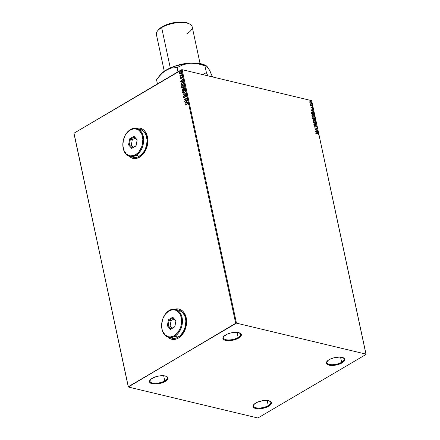 <?xml version="1.0" encoding="UTF-8"?>
<svg xmlns="http://www.w3.org/2000/svg" width="440" height="440" viewBox="0 0 440 440"><rect width="100%" height="100%" fill="white"/><g stroke="black" fill="none" stroke-linecap="round" stroke-linejoin="round"><path stroke-width="0.66" d="M238.139 337.502A8.872 3.542 167.9 0 0 239.756 333.003A8.872 3.542 -12.1 0 1 240.68 334.175A8.872 3.542 -12.1 0 1 238.139 337.502L237.045 332.404L238.139 337.502A8.872 3.542 -12.1 0 1 229.004 339.961A8.872 3.542 -12.1 0 1 223.333 337.893A8.872 3.542 -12.1 0 1 223.696 336.446A8.872 3.542 167.9 0 0 227.491 339.928A8.872 3.542 167.9 0 0 238.139 337.502L238.629 338.091L238.139 337.502M225.599 334.972A9.427 3.768 -12.1 0 1 240.064 333.146A9.427 3.768 -12.1 0 1 238.629 338.091L233.882 339.983L228.542 340.709L224.4 340.032L223.553 339.515L222.865 338.173L223.581 336.573L227.002 334.246L230.346 333.08L235.686 332.354L238.678 332.651L241.191 334.175L241.181 335.671L238.629 338.091A9.427 3.768 -12.1 0 1 227.062 340.648A9.427 3.768 -12.1 0 1 223.476 336.705A9.427 3.768 -12.1 0 1 225.599 334.972M164.758 380.837A8.872 3.542 167.9 0 0 166.375 376.343A8.872 3.542 -12.1 0 1 167.299 377.514A8.872 3.542 -12.1 0 1 164.758 380.837L163.663 375.738L164.758 380.837A8.872 3.542 -12.1 0 1 155.623 383.3A8.872 3.542 -12.1 0 1 149.952 381.233A8.872 3.542 -12.1 0 1 150.31 379.786A8.872 3.542 167.9 0 0 154.105 383.268A8.872 3.542 167.9 0 0 164.758 380.837L165.248 381.425L164.758 380.837M152.213 378.312A9.427 3.768 -12.1 0 1 166.683 376.486A9.427 3.768 -12.1 0 1 165.248 381.425L160.501 383.317L155.161 384.049L151.019 383.367L149.649 382.228L149.479 381.507L151.058 379.099L153.621 377.586L158.769 376.024L162.305 375.689L165.297 375.991L167.811 377.509L167.799 379.011L165.248 381.425A9.427 3.768 -12.1 0 1 153.681 383.988A9.427 3.768 -12.1 0 1 150.09 380.045A9.427 3.768 -12.1 0 1 152.213 378.312M268.257 405.587A8.872 3.542 167.9 0 0 269.874 401.093A8.872 3.542 -12.1 0 1 270.798 402.264A8.872 3.542 -12.1 0 1 268.257 405.587L267.163 400.488L268.257 405.587A8.872 3.542 -12.1 0 1 259.122 408.05A8.872 3.542 -12.1 0 1 253.446 405.983A8.872 3.542 -12.1 0 1 253.809 404.536A8.872 3.542 167.9 0 0 257.603 408.018A8.872 3.542 167.9 0 0 268.257 405.587L268.747 406.175L268.257 405.587M255.712 403.062A9.427 3.768 -12.1 0 1 270.182 401.236A9.427 3.768 -12.1 0 1 268.747 406.175L264 408.067L258.654 408.799L254.518 408.117L253.666 407.605L252.978 406.257L253.693 404.663L257.12 402.336L262.262 400.774L265.798 400.439L268.796 400.741L271.31 402.259L271.293 403.761L268.747 406.175A9.427 3.768 -12.1 0 1 257.18 408.738A9.427 3.768 -12.1 0 1 253.589 404.795A9.427 3.768 -12.1 0 1 255.712 403.062M341.638 362.252A8.872 3.542 167.9 0 0 343.255 357.753A8.872 3.542 -12.1 0 1 344.179 358.925A8.872 3.542 -12.1 0 1 341.638 362.252L340.543 357.154L341.638 362.252A8.872 3.542 -12.1 0 1 332.502 364.711A8.872 3.542 -12.1 0 1 326.827 362.643A8.872 3.542 -12.1 0 1 327.19 361.196A8.872 3.542 167.9 0 0 330.985 364.678A8.872 3.542 167.9 0 0 341.638 362.252L342.127 362.841L341.638 362.252M329.093 359.722A9.427 3.768 -12.1 0 1 343.563 357.896A9.427 3.768 -12.1 0 1 342.127 362.841L337.381 364.733L332.041 365.459L327.899 364.782L326.53 363.638L326.359 362.923L327.938 360.509L330.5 358.996L333.839 357.83L339.185 357.104L342.177 357.401L344.691 358.925L344.861 359.639L344.146 361.235L342.127 362.841A9.427 3.768 -12.1 0 1 330.561 365.398A9.427 3.768 -12.1 0 1 326.97 361.455A9.427 3.768 -12.1 0 1 329.093 359.722M168.152 337.243A15.527 10.923 -76.6 0 0 171.826 339.284M174.757 309.227A15.527 10.923 103.4 0 1 179.009 309.078A15.527 10.923 103.4 0 1 186.615 322.163A15.527 10.923 103.4 0 1 178.382 338.091A15.527 10.923 103.4 0 1 171.787 339.279A15.527 10.923 103.4 0 1 168.064 337.216L169.862 338.531L171.87 339.295L174.02 339.477L176.215 339.07L178.382 338.091L180.433 336.578L183.887 332.2L186.049 326.596L186.532 323.604L186.214 317.79L184.25 312.95L182.732 311.135L180.939 309.82L178.926 309.056L176.781 308.875L174.581 309.282M129.366 156.332A15.527 10.923 -76.6 0 0 133.045 158.373M135.971 128.315A15.527 10.923 103.4 0 1 140.228 128.161A15.527 10.923 103.4 0 1 147.829 141.251A15.527 10.923 103.4 0 1 139.601 157.179A15.527 10.923 103.4 0 1 133.007 158.362A15.527 10.923 103.4 0 1 129.278 156.299L131.076 157.619L133.089 158.384L135.234 158.565L137.434 158.158L139.601 157.179L143.512 153.676L146.371 148.588L147.263 145.684L147.802 139.711L146.641 134.283L145.464 132.033L143.952 130.218L142.153 128.904L140.14 128.145L137.995 127.963L135.8 128.364M73.975 133.535L128.321 387.019L257.879 418L366.02 354.453L366.025 354.134L236.462 323.147L182.122 69.669L311.68 100.656L366.025 354.134L236.462 323.147L128.321 386.7L73.981 133.216L181.352 69.806L235.691 323.284L128.321 387.019L257.879 418L366.02 354.453L311.68 100.656L182.122 69.669L73.981 133.216L128.321 387.019L73.975 133.535M179.905 73.937L181.148 73.348L181.28 71.825L180.417 71.731L179.657 72.386L179.421 73.409L179.905 73.937L180.659 73.783L181.467 72.199L180.994 71.671L179.591 72.496L179.421 73.409L179.905 73.937M181.363 75.378L180.532 75.774L179.938 75.466L180.34 75.983L180.109 76.422L182.083 75.251L180.675 75.735L179.938 75.466L180.34 75.983L180.109 76.422L182.083 75.251L181.363 75.378M182.375 77.847L182.507 77.072L182.039 76.824L181.032 78.238L180.642 77.611L180.483 78.353L181.176 78.447L182.017 77.127L182.375 77.847L182.523 77.138L181.836 76.907L181.032 78.238L180.642 77.611L180.472 78.298L180.791 77.649L180.472 78.298L181.099 78.496L181.902 77.171L182.375 77.847M181.093 84.843L181.203 85.371L183.909 83.771L183.436 82.319L182.496 82.236L181.434 83.012L181.011 83.958L181.203 85.371L183.909 83.771L183.156 82.175L182.132 82.412L181.011 83.958L181.093 84.843M185.02 88.946L184.734 87.939L183.926 87.885L183.354 88.842L182.336 89.205L182.314 90.541L185.02 88.946L184.47 87.769L183.926 87.885L183.354 88.842L182.705 88.853L182.314 90.541L185.02 88.946M186.021 93.632L183.068 94.067L183.134 94.358L185.367 93.995L183.557 96.344L186.021 93.632L183.068 94.067L183.134 94.358L185.367 93.995L183.557 96.344L186.021 93.632L183.068 94.067L186.005 93.649M187.325 99.699L185.312 100.887L186.951 97.955L184.245 99.556L186.318 98.632L184.674 101.563L187.325 99.699L185.312 100.887L186.951 97.955L184.245 99.556L186.318 98.632L184.674 101.563L187.325 99.699M188.281 103.818L187.198 103.741L185.433 105.083L187.759 103.785L188.111 104.66L188.26 103.725L187.814 103.455L185.372 104.819L187.231 104.022L188.007 103.983L188.111 104.66L188.139 103.493M185.042 103.257L187.985 102.773L187.919 102.482L186.978 102.636L186.769 101.662L187.495 100.502L185.031 103.213L187.985 102.773L187.919 102.482L186.978 102.636L186.769 101.662L187.495 100.502L185.042 103.257M186.142 96.927L186.577 95.871L185.939 95.387L184.503 97.378L184.019 97.372L184.03 96.514L183.716 97.455L184.03 97.807L184.586 97.636L185.9 95.7L186.291 95.981L186.142 96.927L186.566 95.793L185.674 95.491L184.415 97.444L183.997 97.295L184.03 96.514L183.716 97.455L184.481 97.708L185.73 95.766L186.291 95.981L186.142 96.927M184.365 92.95L185.477 91.449L185.389 90.486L184.778 90.052L183.541 90.442L182.655 91.795L182.924 92.978L184.365 92.95L185.488 90.778L184.822 90.063L183.782 90.283L182.649 92.477L183.293 93.175L184.365 92.95M183.26 87.775L184.371 86.273L184.278 85.311L183.667 84.876L182.43 85.267L181.544 86.625L182.023 87.945L183.26 87.775L184.377 85.602L183.711 84.887L182.672 85.107L181.538 87.302L182.188 88L183.26 87.775M180.433 81.758L183.376 81.274L183.31 80.982L182.369 81.136L182.16 80.163L182.886 79.002L180.422 81.713L183.376 81.274L183.31 80.982L182.369 81.136L182.16 80.163L182.886 79.002L180.433 81.758M182.072 76.213L182.138 75.735L181.803 76.126M181.632 74.162L181.698 73.684L181.363 74.074M180.917 70.818L180.983 70.34L180.642 70.725M310.25 103.07L311.339 103.521L311.823 102.867L311.3 101.932L310.233 101.508L309.749 102.058L310.25 103.07L311.575 103.444L311.8 102.757L310.58 101.536L309.942 101.629L309.771 102.273L310.25 103.07M311.702 105.358L310.288 104.385L310.459 105.314L312.416 105.782L310.288 104.385L310.459 105.314L312.416 105.782L311.702 105.358M312.714 108.18L312.477 107.135L311.949 106.986L311.377 107.52L310.909 106.788L311.075 107.586L311.663 107.8L312.296 107.278L312.714 108.18L312.862 107.69L312.175 106.992L311.377 107.52L310.986 106.711L310.822 107.157L311.443 107.789L312.241 107.261L312.714 108.18M311.449 113.13L311.559 113.658L314.243 114.301L313.715 112.646L312.719 111.92L311.514 112.002L311.559 113.658L314.243 114.301L314.072 113.493L314.061 114.257L314.072 113.493L312.477 111.848L311.366 112.327L311.449 113.13M312.609 117.783L313.06 117.7L312.67 118.833L315.354 119.477L314.55 117.887L313.885 117.81L313.698 118.162L312.702 117.717L312.67 118.833L315.354 119.477L314.264 117.777L313.698 118.162L312.521 117.821M316.36 124.157L313.423 122.359L315.706 123.981L313.852 124.339L313.913 124.63L316.36 124.157L313.423 122.359L315.706 123.981L313.852 124.339L313.913 124.63L316.36 124.157M317.658 130.224L315.661 129.745L317.284 128.486L314.6 127.842L316.663 128.59L315.034 129.85L317.713 130.493L315.661 129.745L317.3 128.546L314.6 127.842L316.663 128.59L315.034 129.85L317.658 130.224M317.57 133.799L318.291 134.2L318.45 134.981L318.62 134.398L318.153 133.749L315.728 133.106L317.57 133.799L318.346 134.338L318.45 134.981L318.62 134.398L317.543 133.54L315.788 133.375L317.57 133.799M315.398 131.543L318.318 133.304L317.317 132.446L317.108 131.472L317.895 131.318L317.829 131.026L315.387 131.5L318.318 133.304L317.317 132.446L317.108 131.472L317.895 131.318L317.829 131.026L315.398 131.543M315.915 125.829L315.337 126.198L316.069 125.741L316.63 126.335L316.481 127.023L316.899 126.379L316.145 125.516L314.765 126.187L314.386 125.125L314.215 126.011L315.04 126.478L316.118 125.752L316.63 126.335L316.3 126.775L316.701 126.929M314.71 122.37L315.557 122.265L315.722 121.044L314.622 119.878L313.269 119.79L313.11 121.022L314.215 122.177L315.502 122.304L315.821 121.358L314.127 119.691L313.319 119.752L313.005 120.709L314.71 122.37M313.605 117.194L314.452 117.09L314.611 115.868L313.511 114.703L312.158 114.615L311.999 115.852L313.11 117.007L314.391 117.128L314.716 116.188L313.016 114.516L312.213 114.576L311.9 115.533L313.605 117.194M310.789 110.044L313.709 111.804L312.708 110.946L312.499 109.972L313.286 109.819L313.22 109.527L310.777 110L313.709 111.804L312.708 110.946L312.499 109.972L313.286 109.819L313.22 109.527L310.789 110.044M312.411 106.585L312.18 106.156L312.587 106.414M311.971 104.533L311.74 104.104L312.147 104.363M311.25 101.184L311.02 100.76L311.427 101.019M140.305 128.178L140.267 128.172A15.527 10.923 -76.6 0 0 136.065 128.326M140.217 128.161L138.072 127.98L135.878 128.387M129.36 156.321L131.153 157.636L133.166 158.4M179.086 309.095L179.047 309.084A15.527 10.923 -76.6 0 0 174.845 309.243M179.003 309.073L176.858 308.891L174.658 309.298M168.141 337.238L169.939 338.553L171.947 339.312M318.379 134.97L317.999 133.843L315.761 133.243L317.543 133.54L318.62 134.398L318.296 135.075M315.414 131.555L317.829 131.026L317.724 131.351L315.414 131.555M316.954 131.56L317.163 132.539L318.12 133.183L317.163 132.539L316.954 131.56M315.882 131.769L317.02 132.27L315.882 131.769L316.861 131.516L317.02 132.27L315.882 131.769M314.633 127.98L317.284 128.486L315.507 129.839L317.504 130.317L315.507 129.839L317.13 128.574L314.633 127.98M316.481 127.023L316.745 126.473L316.327 127.116M316.63 126.335L316.3 126.775M316.145 126.863L316.476 126.423M315.783 125.791L315.057 126.511M314.49 125.433L314.232 125.219L314.199 125.851L314.386 125.125L314.072 125.686L314.837 126.462L315.827 125.763M314.353 125.758L314.765 126.187L314.353 125.758L314.595 125.373M315.117 125.934L316.014 125.472L314.611 126.28L314.941 126.192L314.199 125.851M315.079 126.11L314.765 126.187M316.014 125.472L316.745 126.473L316.014 125.472L315.271 125.846M316.586 126.99L316.503 125.994L315.42 125.62M315.007 126.165L314.611 126.28M315.111 126.473L315.337 126.198M313.863 124.399L315.706 123.981L313.863 124.399M313.473 122.568L316.173 124.196L313.473 122.568M313.247 119.801L314.127 119.691L315.821 121.358L315.42 122.342M315.403 122.353L315.695 121.605L315.194 120.555L314.094 119.812L313.11 119.878M315.178 122.111L313.704 121.764L313.175 120.318M313.462 120.059L313.126 120.852L313.533 120.01L314.182 119.955L315.552 121.303L315.288 122.051L314.501 122.194L315.211 122.089M314.655 122.1L313.126 120.852L314.655 122.1L313.429 121.143L313.495 120.032L314.584 120.109L315.409 120.923L315.452 121.908L314.655 122.1M313.06 117.7L313.544 118.25L314.264 117.777L313.698 118.162M312.774 117.772L313.544 118.25L314.111 117.865L315.205 118.778L315.172 119.433L314.754 118.278L313.797 117.871M313.781 118.443L314.171 118.135L313.781 118.443L314.023 118.905L314.325 118.041L315.018 119.141L313.868 118.993L313.896 118.168M312.675 118.443L312.966 118.058L312.889 118.63L313.12 117.97L313.748 118.839L312.736 118.723L312.697 118.107M312.829 118.355L313.231 118.003L313.748 118.839L312.736 118.723L313.748 118.839L312.889 118.63L312.889 118.047M313.935 118.349L314.562 118.157L315.018 119.141L313.868 118.993L315.018 119.141L314.023 118.905L313.968 118.189L314.325 118.041M312.824 118.069L313.12 117.97M312.136 114.631L313.016 114.516L314.716 116.188L314.309 117.167L314.584 116.43L314.083 115.379L312.983 114.637L312.004 114.708M314.072 116.936L313.192 116.958L312.378 116.369L311.993 115.439L312.312 114.901M312.334 114.906L313.17 114.807L314.061 115.401L314.468 116.369L313.913 116.958L312.945 116.655L312.015 115.676L313.544 116.925L312.169 115.588L312.334 114.906L312.015 115.676L312.422 114.835L313.071 114.78L314.441 116.127L314.182 116.875L313.39 117.018L314.1 116.913M311.647 111.898L311.366 112.327M311.575 111.947L312.477 111.848L313.918 113.581L313.049 112.261L311.482 111.997M311.806 112.206L313.258 112.481L313.913 113.966L311.779 113.454L311.806 112.206L311.625 113.547L311.652 112.53L312.532 112.112L313.627 112.948L313.759 114.059L311.625 113.547L313.759 114.059L311.625 113.547L311.817 112.2M311.652 112.53L311.724 112.244M310.805 110.055L313.22 109.527L313.115 109.852L310.805 110.055M312.345 110.061L312.554 111.04L313.511 111.683L312.554 111.04L312.345 110.061M311.273 110.27L312.411 110.77L311.273 110.27L312.252 110.017L312.411 110.77L311.273 110.27M311.388 107.591L310.877 106.838L311.223 107.613L311.531 107.371M311.735 107.096L312.175 106.992L312.862 107.69L312.56 108.268M312.642 108.196L312.604 107.525L311.795 107.074M312.312 106.139L312.257 106.672M312.433 106.596L312.12 106.222M310.36 104.764L312.361 105.512L310.651 105.122M311.872 104.088L311.817 104.621M311.993 104.544L311.68 104.17M309.788 101.717L310.58 101.536L311.8 102.757L311.493 103.483M311.465 103.505L311.459 102.394L309.92 101.64M311.559 102.696L310.948 103.23L310.343 102.878L310.013 102.328L310.64 101.8L311.559 102.696L310.948 103.23L309.859 102.421L310.64 101.8L311.575 102.861L311.157 103.318L310.525 103.219L309.881 102.504L310.118 101.893M310.948 103.23L311.405 102.79L310.794 103.318L311.41 103.18M309.859 102.421L310.794 103.318M311.157 100.738L311.097 101.277M311.273 101.2L310.965 100.826M316.861 131.516L317.02 132.27L316.036 131.675L316.861 131.516M312.252 110.017L312.411 110.77L311.427 110.176L312.252 110.017M310.013 102.328L310.64 101.8M235.691 323.284L181.352 69.806L182.122 69.669L236.462 323.147L235.691 323.284M188.1 103.488L187.352 103.774L188.436 103.851M188.029 104.682L187.902 103.824L188.029 104.682M185.202 103.23L187.528 100.667L185.202 103.23M187.132 102.674L187.935 102.542L187.132 102.674M185.84 102.889L186.83 102.724L186.67 101.976L186.83 102.724L185.686 102.85L186.516 101.937L186.676 102.685L185.84 102.889M184.872 101.442L186.472 98.665L184.872 101.442M184.431 99.743L186.912 98.109L184.431 99.743M185.465 100.92L187.347 99.809L185.465 100.92M186.181 96.877L186.445 96.014L185.884 95.799L186.445 96.014L186.181 96.877M185.73 95.766L186.291 95.981M183.716 97.455L184.184 96.553L183.854 97.372L184.184 97.84M184.415 97.444L183.997 97.295M186.225 95.414L185.592 95.722L184.569 97.482L185.674 95.491L186.269 95.414M186.566 95.793L185.674 95.491M186.219 95.739L186.445 96.014M183.673 96.212L185.521 94.028L183.673 96.212M183.376 93.192L182.649 92.477L183.782 90.283L184.899 90.079M184.932 90.09L183.81 90.392L182.913 91.498L182.82 92.587L183.403 93.198M184.795 90.392L185.334 90.866L185.268 91.784L184.558 92.659L183.656 92.912L182.924 92.301L183.838 90.547L184.685 90.365L185.367 90.987L184.756 90.387L185.213 90.948L184.459 92.719L185.367 90.987L184.679 92.395L183.458 92.868L182.924 92.301L183.068 91.388L183.838 90.547L184.751 90.387M183.541 92.879L184.311 92.681L183.502 92.873M183.359 88.797L182.413 89.375L182.446 90.47L182.21 90.052L182.705 88.853L183.507 88.88L182.705 88.853M183.354 88.842L183.926 87.885L184.542 87.797M184.47 87.769L183.507 88.88M184.349 88.116L184.839 88.88L183.678 89.436L183.981 88.154L184.685 88.842L184.773 88.572M183.123 89.084L183.552 89.639L182.534 90.112L182.771 89.117L183.524 89.502M182.771 89.117L183.403 89.601L182.534 90.112L183.552 89.639L182.534 90.112L182.694 89.172L183.161 89.067L183.37 89.463M183.981 88.154L184.685 88.842L183.678 89.436L184.839 88.88L183.678 89.436L183.832 88.27L184.399 88.11L184.619 88.539M182.264 88.017L181.538 87.302L182.672 85.107L183.788 84.909M183.821 84.915L182.826 85.146L181.957 86.02L181.693 87.34L182.292 88.022M183.684 85.217L184.222 85.69L184.156 86.609L183.447 87.483L182.551 87.736L181.814 87.126L182.727 85.377L183.579 85.195L184.256 85.811L183.645 85.212L184.102 85.772L183.354 87.543L184.256 85.811L183.2 87.511L182.353 87.692L181.814 87.126L181.896 86.367L182.633 85.437L183.639 85.212M182.43 87.709L183.2 87.511L182.397 87.703M183.26 82.203L182.287 82.445L181.44 83.254L181.335 85.294L181.011 83.958L182.132 82.412L183.233 82.198M183.288 82.704L183.728 83.705L183.513 83.38L181.423 84.937L181.335 83.732L182.188 82.676L183.095 82.533L183.667 83.418L183.304 82.605L183.728 83.705L181.423 84.937L181.297 83.947L182.188 82.676L183.441 82.742L183.046 82.511M180.593 81.73L182.919 79.167L180.593 81.73M182.523 81.175L183.326 81.043L182.523 81.175M181.231 81.389L182.221 81.224L182.061 80.476L182.221 81.224L181.077 81.351L181.907 80.438L182.066 81.186L181.231 81.389M181.032 78.238L180.708 78.133M182.353 76.852L181.764 77.132L181.181 78.276L181.836 76.907L182.677 77.171M182.523 77.138L181.836 76.907M182.314 77.836L182.441 77.347L182.056 77.209L182.441 77.347L182.314 77.836M181.902 77.171L182.287 77.308M180.472 78.298L181.099 78.496M181.253 78.535L180.626 78.331L180.807 78.59M182.226 76.252L181.979 75.768L182.402 75.895M182.254 75.856L181.979 75.768M182.21 75.774L182.066 76.285M180.494 76.016L180.235 76.346L180.494 76.016L179.916 75.708L180.34 75.983M179.916 75.708L180.169 75.504L180.362 76.005M180.675 75.735L180.169 75.609M180.829 75.774L182.05 75.097L180.472 75.801M181.786 74.201L181.538 73.717L181.962 73.843M181.814 73.805L181.538 73.717M181.77 73.722L181.627 74.234M180.972 71.682L179.647 72.743L179.603 73.552L180.059 73.975L179.421 73.409L179.591 72.496L180.24 71.819L181.071 71.693M180.994 71.989L181.368 72.743L180.488 73.667L179.663 73.266L180.296 72.088L181.379 72.38L180.884 71.962L181.225 72.342L180.604 73.513L181.379 72.38L180.45 72.121M181.379 72.38L180.604 73.513L179.663 73.266L179.74 72.721L180.565 71.973L181.225 72.342M180.097 73.651L179.663 73.266M179.817 73.299L180.757 73.552L180.059 73.645M181.071 70.851L180.818 70.373L181.247 70.499M181.093 70.461L180.818 70.373M181.055 70.373L180.906 70.884M186.516 101.937L186.676 102.685L185.686 102.85L186.516 101.937M181.907 80.438L182.066 81.186L181.077 81.351L181.907 80.438M188.556 63.294A18.299 7.309 167.9 0 0 174.674 66.27A18.299 7.309 -12.1 0 1 188.556 63.294M189.722 24.046L188.579 23.452A17.188 6.87 167.9 0 0 162.195 26.78L161.639 27.588A18.299 7.309 -12.1 0 1 189.722 24.046A18.299 7.309 -12.1 0 1 186.94 33.638M200.068 63.575L192.181 26.78A18.299 7.309 167.9 0 0 180.477 22.517A18.299 7.309 167.9 0 0 161.639 27.588L170.297 67.963L161.639 27.588A18.299 7.309 167.9 0 0 156.398 34.452L164.285 71.247M160.276 74.838L162.036 72.996L166.034 70.136L174.174 66.44L183.761 63.949L192.06 63.102L197.61 63.668L204.941 65.775L206.404 72.617L207.851 75.823L206.404 72.617L202.691 74.591L206.404 72.617L204.941 65.775L206.239 65.747L205.183 65.197A25.509 10.192 167.9 0 0 190.234 63.157L198.979 63.399L205.392 65.307M206.828 66.27L208.494 68.596M158.67 76.868L156.536 79.728L157.432 83.93L156.536 79.728L160.969 74.239L166.034 70.136A25.509 10.192 167.9 0 0 160.287 74.822L158.499 77.083L163.422 71.968L168.768 68.811L171.529 68.002L177.051 67.617L183.244 64.631L190.234 63.157A25.509 10.192 167.9 0 0 166.034 70.136L171.529 68.002L177.051 67.617L183.244 64.631L186.626 63.663L190.234 63.157L197.61 63.668L204.941 65.775L206.179 65.714L206.954 66.286L209.974 70.994L212.504 76.934L208.879 68.959L206.179 65.714M177.947 71.814L177.051 67.617L177.947 71.814M158.323 29.937L157.52 30.949A18.299 7.309 -12.1 0 1 161.639 27.588L162.195 26.78A17.188 6.87 167.9 0 0 158.323 29.937L160.089 28.215L163.422 26.098L167.679 24.288L172.486 22.941L177.43 22.16L182.083 22.027L186.049 22.55L188.986 23.678M168.674 337.392A14.416 10.142 103.4 0 1 161.788 323.032A14.416 10.142 -76.6 0 0 174.796 336.292A14.416 10.142 103.4 0 1 168.674 337.392L172.123 338.217A14.416 10.142 -76.6 0 0 178.244 337.117L174.796 336.292L174.306 335.704A13.86 9.752 103.4 0 1 161.794 322.977A13.86 9.752 103.4 0 1 162.723 319.094A13.86 9.752 103.4 0 1 168.982 310.855L165.489 313.979L162.932 318.522L161.706 323.791L161.986 328.983L162.69 331.293L165.094 334.923L168.493 336.776L170.406 336.941L174.306 335.704L177.799 332.574L180.356 328.031L181.154 325.441L181.632 320.111L180.593 315.26L179.542 313.252L176.589 310.459L172.876 309.617L168.982 310.855L169.257 310.448A14.416 10.142 -76.6 0 0 162.751 319.017A14.416 10.142 -76.6 0 0 162.739 319.044A14.416 10.142 103.4 0 1 169.257 310.448L168.982 310.855A13.86 9.752 103.4 0 1 181.297 317.576A13.86 9.752 103.4 0 1 174.306 335.704L174.796 336.292A14.416 10.142 -76.6 0 0 182.066 317.438A14.416 10.142 -76.6 0 0 169.257 310.448A14.416 10.142 103.4 0 1 175.379 309.348A14.416 10.142 103.4 0 1 182.441 321.502A14.416 10.142 103.4 0 1 174.796 336.292L178.244 337.117A14.416 10.142 -76.6 0 0 185.889 322.327A14.416 10.142 -76.6 0 0 178.827 310.173L175.379 309.348M168.46 319.748L172.766 317.202L175.956 320.733L174.829 326.81L170.517 329.357L167.332 325.826L168.46 319.748L167.332 325.826L170.517 329.357L171.017 328.818L168.163 325.655L170.077 326.111L171.996 328.24L170.077 326.111L168.163 325.655L169.169 320.205L171.089 320.661L170.077 326.111L171.089 320.661L169.169 320.205L173.036 317.922L175.89 321.084L172.766 317.202L168.46 319.748L169.169 320.205L168.46 319.748M172.2 338.234L176.237 338.025L180.153 335.715L183.359 331.645L185.367 326.442L185.867 320.898L184.784 315.86L182.287 312.087L178.75 310.156M174.878 326.541L171.017 328.818L168.163 325.655L167.332 325.826L168.163 325.655L169.169 320.205L173.036 317.922L172.766 317.202L175.956 320.733L174.829 326.81L170.517 329.357L174.878 326.541M173.971 318.956L171.089 320.661L173.971 318.956M129.888 156.475A14.416 10.142 103.4 0 1 123.002 142.12A14.416 10.142 -76.6 0 0 122.997 142.142A14.416 10.142 -76.6 0 0 136.01 155.375A14.416 10.142 103.4 0 1 129.888 156.475L133.337 157.3A14.416 10.142 -76.6 0 0 139.464 156.2L136.01 155.375L135.52 154.787A13.86 9.752 103.4 0 1 123.008 142.06A13.86 9.752 103.4 0 1 123.937 138.177A13.86 9.752 103.4 0 1 130.196 129.938L126.704 133.067L125.279 135.201L123.349 140.201L122.87 145.53L123.91 150.381L126.308 154.006L129.707 155.864L133.59 155.661L137.357 153.439L139.013 151.663L141.57 147.12L142.368 144.524L142.846 139.194L141.806 134.349L139.409 130.719L137.803 129.547L134.09 128.7L130.196 129.938L130.471 129.531A14.416 10.142 -76.6 0 0 123.965 138.105A14.416 10.142 -76.6 0 0 123.954 138.127A14.416 10.142 103.4 0 1 130.471 129.531L130.196 129.938A13.86 9.752 103.4 0 1 142.516 136.659A13.86 9.752 103.4 0 1 135.52 154.787L136.01 155.375A14.416 10.142 -76.6 0 0 143.286 136.526A14.416 10.142 -76.6 0 0 130.471 129.531A14.416 10.142 103.4 0 1 136.593 128.436A14.416 10.142 103.4 0 1 143.655 140.586A14.416 10.142 103.4 0 1 136.01 155.375L139.464 156.2A14.416 10.142 -76.6 0 0 147.103 141.411A14.416 10.142 -76.6 0 0 140.047 129.261L136.593 128.436M129.674 138.831L133.986 136.285L137.17 139.816L136.043 145.893L131.731 148.44L128.546 144.909L129.674 138.831L128.546 144.909L131.731 148.44L132.231 147.906L129.376 144.738L131.291 145.195L133.216 147.323L131.291 145.195L129.376 144.738L130.383 139.288L132.303 139.75L131.291 145.195L132.303 139.75L130.383 139.288L134.25 137.005L137.104 140.168L133.986 136.285L129.674 138.831L130.383 139.288L129.674 138.831M133.413 157.322L137.451 157.113L141.367 154.798L144.573 150.728L146.581 145.53L147.081 139.986L145.998 134.942L143.501 131.17L139.97 129.239M136.092 145.624L132.231 147.906L129.376 144.738L128.546 144.909L129.376 144.738L130.383 139.288L134.25 137.005L133.986 136.285L137.17 139.816L136.043 145.893L131.731 148.44L136.092 145.624M135.185 138.045L132.303 139.75L135.185 138.045"/></g></svg>
